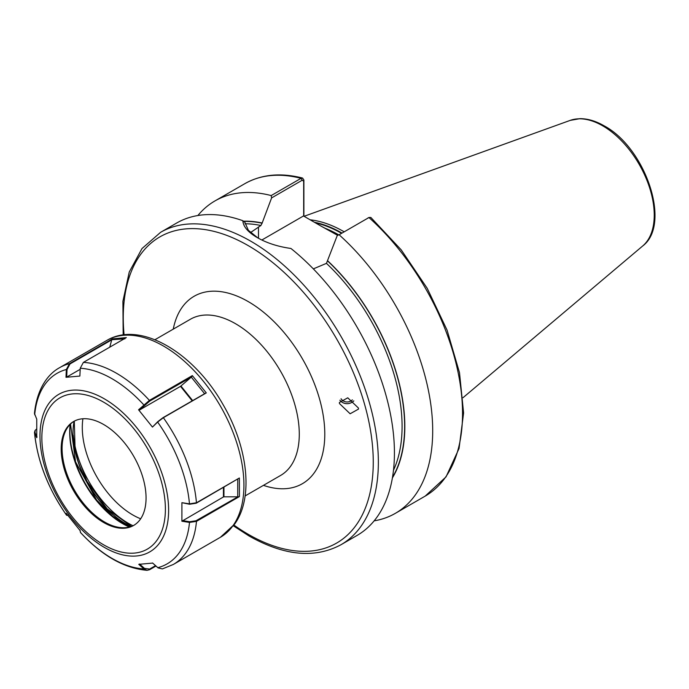 <?xml version="1.0" encoding="UTF-8"?>
<svg xmlns="http://www.w3.org/2000/svg" width="689" height="689" viewBox="0 0 689 689"><rect width="100%" height="100%" fill="white"/><g stroke="black" fill="none" stroke-linecap="round" stroke-linejoin="round"><path stroke-width="1.03" d="M341.055 398.759A7.217 6.769 171 0 0 352.389 399.853M358.513 409.085L350.133 413.77L339.453 403.547L339.367 402.505L347.747 397.811L358.435 408.034L358.513 409.085M339.884 400.206A9.017 8.457 171 0 0 353.801 400.886M337.765 235.405L321.177 226.181L338.204 235.156M310.171 219.825A126.259 72.896 60 0 1 343.923 231.659A126.259 72.896 60 0 1 344.087 231.754M242.847 220.713C243.226 226.612 248.006 232.219 257.186 237.541L257.186 237.541C266.66 242.993 277.908 246.636 290.922 248.462A180.38 104.142 60 0 1 388.811 406.398A180.38 104.142 60 0 1 357.074 535.439L341.003 544.723A180.38 104.142 60 0 0 368.649 400.18A180.38 104.142 60 0 0 250.813 241.228A180.38 104.142 60 0 0 160.623 232.296L176.694 223.012A180.38 104.142 60 0 1 242.847 220.713L244.896 222.358L248.376 230.324L257.841 237.912M339.1 234.768L368.942 217.535A180.38 104.142 60 0 1 425.182 496.114L446.024 476.891L459.055 448.487L463.594 412.969L459.494 372.654L447.083 330.16L427.206 288.295L401.213 249.866L370.82 217.431L368.942 217.535L339.1 234.768A180.38 104.142 60 0 1 395.34 513.348A180.38 104.142 60 0 1 374.153 520.841M197.881 215.519A180.38 104.142 60 0 1 214.959 200.921A180.38 104.142 60 0 1 271.199 195.564L301.041 178.339L302.557 178.055L303.883 179.993L303.883 216.2M313.331 268.882L326.448 263.362L337.162 235.759M327.723 260.855A155.387 89.716 60 0 1 392.403 477.89M243.484 221.221A155.387 89.716 60 0 1 262.164 223.003L260.89 225.51L250.52 232.563M303.668 216.07L303.668 181.138L302.213 180.234L271.604 197.907L262.164 223.003M271.604 197.907L271.199 195.564M321.177 226.181L303.487 215.967L261.854 240.005M303.883 179.993L303.668 181.138M74.067 421.263A60.012 34.648 -120 0 0 67.763 427.258A60.012 34.648 -120 0 0 64.878 432.597A60.012 34.648 -120 0 0 74.507 490.292A60.012 34.648 -120 0 0 119.653 527.49A60.012 34.648 -120 0 0 134.071 525.19M66.876 427.766A60.012 34.648 -120 0 0 77.788 497.449A60.012 34.648 -120 0 0 133.632 525.457A60.012 34.648 -120 0 0 140.375 519.205A60.012 34.648 -120 0 0 129.454 449.521A60.012 34.648 -120 0 0 73.62 421.513A60.012 34.648 -120 0 0 66.876 427.766M155.972 566.039L149.625 569.708L147.076 570.328L143.949 568.95L138.765 564.334L152.682 563.085L158.1 567.9L162.363 568.916L173.327 564.463A113.642 65.61 -120 0 0 186.099 552.612A113.642 65.61 -120 0 0 196.477 521.366L189.492 522.408L181.896 521.229L181.913 502.677L189.466 503.857L196.451 502.772L239.367 477.994L239.419 496.571L196.477 521.366L195.986 520.763L237.722 496.915L237.739 479.148M124.933 338.824L111.954 339.711L70.028 363.921L69.468 363.663L112.393 338.885L126.337 337.593L83.395 362.388L80.234 368.236L79.881 376.056L65.989 377.296L66.342 369.511L69.468 363.663A113.642 65.61 -120 0 0 59.693 367.633L106.752 340.461C140.237 320.342 193.626 352.561 222.814 404.176C247.782 446.636 253.94 497.406 234.648 524.096L220.394 537.291A113.642 65.61 -120 0 0 233.166 525.44A113.642 65.61 -120 0 0 212.488 393.505A113.642 65.61 -120 0 0 106.752 340.461M152.458 427.085L157.712 421.711L162.871 417.749L204.607 393.72L191.292 377.133L191.663 376.883L149.737 401.093L149.41 400.387L192.334 375.608L206.295 392.911L163.353 417.706L157.635 422.056L152.458 427.085L138.567 409.783L149.41 400.387A113.642 65.61 -120 0 0 83.395 362.388M59.693 367.633C48.204 373.791 36.991 388.415 34.45 413.46L36.75 419.17L36.758 437.696L34.476 432.451L35.027 430.642M67.66 515.32L66.6 515.277L66.187 513.305L80.105 530.59L80.553 532.597C102.015 555.756 124.192 568.33 147.076 570.328M149.737 401.093L139.256 410.162L180.518 386.34L191.292 377.133M139.256 410.162L138.567 409.783M192.334 375.608L191.663 376.883M206.295 392.911L204.607 393.72M70.028 363.921L67.031 369.511L66.687 377.098L80.191 369.304M66.687 377.098L65.989 377.296M109.758 347.161L111.678 340.013M112.393 338.885L111.954 339.711M181.896 521.229L223.434 496.95L223.434 487.511M239.367 477.994L196.219 503.22L189.553 504.245L181.913 502.677M223.942 487.218L223.942 496.821L237.455 496.821M239.419 496.571L237.722 496.915M182.456 520.608L189.673 521.737L195.986 520.763M223.942 496.821L223.434 496.95M67.264 514.786L67.625 515.277M80.303 531.719L79.95 529.91M157.953 567.779L152.519 562.965M139.54 563.99L144.466 568.382L149.625 569.062L155.533 565.652M36.5 429.058L35.165 430.384L35.036 432.718L37.025 436.972M82.913 418.757A71.372 41.202 -120 0 0 132.762 514.933A71.372 41.202 -120 0 0 140.659 518.783M132.977 525.75A78.512 45.328 60 0 1 128.369 523.304A78.512 45.328 60 0 1 73.275 435.293M245.103 495.942L280.604 475.453A90.19 52.071 -120 0 0 294.427 403.177A90.19 52.071 -120 0 0 235.509 323.701A90.19 52.071 -120 0 0 190.414 319.24L154.922 339.729M173.258 329.144A108.225 62.484 60 0 1 248.264 301.61A108.225 62.484 60 0 1 324.407 425.13A108.225 62.484 60 0 1 263.448 485.357M124.089 334.837A176.772 102.058 60 0 1 248.264 245.646A176.772 102.058 60 0 1 373.257 462.147A176.772 102.058 60 0 1 248.264 534.311A176.772 102.058 60 0 1 233.933 525.087M325.527 228.421A125.536 72.483 60 0 1 338.73 234.846M315.433 222.866A125.536 72.483 60 0 1 341.477 233.27M314.425 222.28A125.613 72.526 60 0 1 341.925 233.011M642.708 245.964C671.766 224.304 645.386 147.661 604.141 125.837C595.778 121.006 587.691 118.62 579.888 118.672L570.208 120.386A72.888 42.081 60 0 1 602.703 125.829A72.888 42.081 60 0 1 649.236 186.624A72.888 42.081 60 0 1 642.708 245.964L463.017 397.699M214.959 200.921L244.802 183.687A180.38 104.142 60 0 1 301.041 178.339L302.213 180.234M327.723 261.079A155.128 89.561 60 0 1 392.506 477.244M326.448 263.362A153.32 88.519 60 0 1 393.479 470.26M243.768 221.453A155.128 89.561 60 0 1 262.164 223.227M245.043 223.796A153.32 88.519 60 0 1 260.89 225.51M258.47 226.905L258.47 238.265M129.644 526.964A74.791 43.183 60 0 1 96.314 500.059A74.791 43.183 60 0 1 70.321 424.217M69.873 431.615A75.514 43.596 -120 0 0 96.46 499.99M131.134 526.499A73.956 42.701 60 0 1 99.164 500.326A73.956 42.701 60 0 1 74.111 421.237M70.132 424.398A74.696 43.123 -120 0 0 129.386 527.033M160.012 542.381A90.965 52.519 -120 0 0 136.465 427.335A90.965 52.519 -120 0 0 48.6 403.797A90.965 52.519 -120 0 0 72.147 518.851A90.965 52.519 -120 0 0 160.012 542.381M157.118 540.03A87.357 50.435 -120 0 0 134.501 429.54A87.357 50.435 -120 0 0 50.125 406.941A87.357 50.435 -120 0 0 72.741 517.43A87.357 50.435 -120 0 0 157.118 540.03M157.557 567.452L157.841 567.676A110.033 63.526 -120 0 0 179.476 552.414A110.033 63.526 -120 0 0 189.492 522.408L189.673 521.737M196.219 503.22L196.451 502.772A113.642 65.61 -120 0 0 163.353 417.706L162.871 417.749M189.553 504.245L189.466 503.857A110.033 63.526 -120 0 0 157.635 422.056L157.712 421.711M144.294 405.27L143.717 404.779A110.033 63.526 -120 0 0 80.234 368.236M67.031 369.511L66.342 369.511A110.033 63.526 -120 0 0 44.707 384.781A110.033 63.526 -120 0 0 34.691 414.778M35.036 432.718L34.717 433.338A110.033 63.526 -120 0 0 66.549 515.139L67.307 515.002M80.467 532.433L80.294 531.684L80.467 532.433A110.033 63.526 -120 0 0 143.949 568.95L144.466 568.382M73.017 432.64A74.679 43.114 -120 0 0 125.562 523.657M192.171 400.834L180.518 386.34M180.949 386.029L192.636 400.567M149.625 569.062L149.625 569.708M233.373 525.828L249.013 535.964C284.178 555.825 314.847 558.745 341.003 544.723M244.802 183.687C261.381 174.36 280.63 172.483 302.557 178.055M395.34 513.348L425.182 496.114M570.208 120.386L304.073 216.303M123.167 334.949L122.909 301.282L129.256 271.991L142.012 248.54L160.623 232.296M369.201 217.405L367.909 218.017M129.911 526.887L112.738 516.294L96.624 499.973L75.575 461.906L70.519 424.019M220.394 537.291L173.327 564.463M34.476 432.451C37.327 460.958 48.041 488.57 66.6 515.277M74.291 421.143L75.101 449.762L86.917 481.318L107.157 508.887L131.384 526.413M67.376 515.398L68.099 515.243M35.165 430.384L34.855 430.909"/></g></svg>
